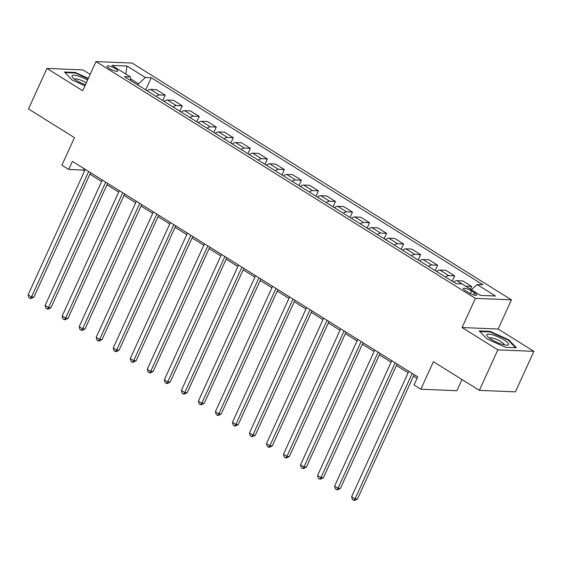 <?xml version="1.0" encoding="UTF-8"?>
<svg xmlns="http://www.w3.org/2000/svg" width="562" height="562" viewBox="0 0 562 562"><rect width="100%" height="100%" fill="white"/><g stroke="black" fill="none" stroke-linecap="round" stroke-linejoin="round"><path stroke-width="0.84" d="M109.33 68.48A5.859 1.356 24.5 0 0 117.781 71.037A5.859 1.356 24.5 0 0 115.568 68.74A5.859 1.356 24.5 0 0 107.117 66.183A5.859 1.356 24.5 0 0 109.33 68.48M90.166 74.381L83.007 69.913L46.948 68.438L28.479 108.951L74.458 137.648L61.897 165.2L68.712 169.45L83.331 170.047L84.602 170.841M511.434 299.841L132.063 63.056L95.997 61.581L475.375 298.373L511.434 299.841L498.143 329.016L462.076 327.541L497.834 349.859L533.9 351.334L498.143 329.016M533.9 351.334L515.438 391.854L479.372 390.379L433.4 361.682L420.84 389.234L456.906 390.709L461.999 379.533M497.834 349.859L479.372 390.379M420.84 389.234L414.032 384.984L417.721 376.877L72.4 161.35L68.712 169.45M474.553 292.851L471.553 290.983A5.676 1.314 24.5 0 0 463.369 288.51A5.676 1.314 24.5 0 0 465.512 290.737L468.511 292.605A5.676 1.314 24.5 0 0 476.695 295.085A5.676 1.314 24.5 0 0 474.553 292.851L473.604 294.931M471.413 289.76L477.075 284.534L482.969 284.779L151.269 77.746L145.72 89.92M477.075 284.534L495.459 296.012L480.454 295.401L462.062 283.922L456.161 283.684L124.469 76.65L130.363 76.889L111.971 65.41L126.984 66.028L145.375 77.507L151.269 77.746M462.076 327.541L475.375 298.373M46.948 68.438L82.705 90.756L95.997 61.581M89.941 174.178L101.631 181.47M106.97 184.8L118.659 192.099M123.998 195.428L135.688 202.727M141.02 206.057L152.709 213.356M158.048 216.686L169.738 223.985M175.077 227.315L186.767 234.607M192.106 237.944L203.795 245.236M209.134 248.573L220.824 255.865M226.163 259.194L237.852 266.493M243.191 269.823L254.881 277.122M260.213 280.452L271.903 287.751M277.242 291.081L288.931 298.38M294.27 301.71L305.96 309.002M311.299 312.339L322.988 319.63M328.327 322.967L340.017 330.259M345.356 333.589L357.046 340.888M362.385 344.218L374.074 351.517M379.413 354.847L391.103 362.146M396.435 365.476L408.124 372.775M413.463 376.104L417.053 378.345M137.957 85.066L138.519 83.829L130.651 78.919M83.998 168.586L83.331 170.047M453.717 282.152A7.32 3.513 -58 0 1 456.941 280.712L465.793 286.241A7.32 3.513 -58 0 1 465.793 286.241L471.694 286.48L470.471 289.17M147.216 90.854A7.32 3.513 -58 0 1 150.447 89.414L156.341 89.653L165.193 95.182L162.748 100.542M164.245 101.476A7.32 3.513 -58 0 1 167.469 100.043L173.37 100.282L182.221 105.811L179.777 111.171M181.273 112.105A7.32 3.513 -58 0 1 184.498 110.672L190.399 110.911L199.25 116.439L196.805 121.799M198.302 122.734A7.32 3.513 -58 0 1 201.526 121.294L207.427 121.54L216.279 127.061L213.834 132.428M215.33 133.363A7.32 3.513 -58 0 1 218.555 131.922L224.449 132.168L233.307 137.69L230.863 143.057M232.359 143.991A7.32 3.513 -58 0 1 235.583 142.551L241.477 142.79L250.336 148.319L247.891 153.686M249.388 154.62A7.32 3.513 -58 0 1 252.612 153.18L258.506 153.419L267.364 158.948L264.92 164.315M266.409 165.249A7.32 3.513 -58 0 1 269.641 163.809L275.535 164.048L284.386 169.576L281.941 174.937M283.438 175.871A7.32 3.513 -58 0 1 286.662 174.438L292.563 174.677L301.415 180.205L298.97 185.565M300.466 186.5A7.32 3.513 -58 0 1 303.691 185.067L309.592 185.305L318.443 190.834L315.999 196.194M317.495 197.129A7.32 3.513 -58 0 1 320.719 195.688L326.62 195.934L335.472 201.456L333.027 206.823M334.523 207.757A7.32 3.513 -58 0 1 337.748 206.317L343.642 206.563L352.5 212.085L350.056 217.452M351.552 218.386A7.32 3.513 -58 0 1 354.777 216.946L360.671 217.185L369.529 222.714L367.084 228.081M368.581 229.015A7.32 3.513 -58 0 1 371.805 227.575L377.699 227.814L386.558 233.342L384.113 238.71M385.602 239.644A7.32 3.513 -58 0 1 388.834 238.204L394.728 238.443L403.579 243.971L401.135 249.338M402.631 250.266A7.32 3.513 -58 0 1 405.855 248.833L411.756 249.071L420.608 254.6L418.163 259.96M419.659 260.894A7.32 3.513 -58 0 1 422.884 259.461L428.785 259.7L437.636 265.229L435.192 270.589M436.688 271.523A7.32 3.513 -58 0 1 439.913 270.083L445.814 270.329L454.665 275.851L452.22 281.218M456.941 280.712L462.835 280.958L471.694 286.48M445.54 277.052A7.32 3.513 -58 0 1 448.771 275.612L454.665 275.851M428.518 266.423A7.32 3.513 -58 0 1 431.742 264.983L437.636 265.229M411.489 255.794A7.32 3.513 -58 0 1 414.714 254.354L420.608 254.6M394.461 245.165A7.32 3.513 -58 0 1 397.685 243.732L403.579 243.971M377.432 234.537A7.32 3.513 -58 0 1 380.657 233.104L386.558 233.342M360.404 223.915A7.32 3.513 -58 0 1 363.628 222.475L369.529 222.714M343.375 213.286A7.32 3.513 -58 0 1 346.599 211.846L352.5 212.085M326.346 202.657A7.32 3.513 -58 0 1 329.578 201.217L335.472 201.456M309.325 192.028A7.32 3.513 -58 0 1 312.549 190.588L318.443 190.834M292.296 181.4A7.32 3.513 -58 0 1 295.521 179.959L301.415 180.205M275.268 170.771A7.32 3.513 -58 0 1 278.492 169.338L284.386 169.576M258.239 160.142A7.32 3.513 -58 0 1 261.463 158.709L267.364 158.948M241.21 149.513A7.32 3.513 -58 0 1 244.435 148.08L250.336 148.319M224.182 138.891A7.32 3.513 -58 0 1 227.406 137.451L233.307 137.69M207.153 128.262A7.32 3.513 -58 0 1 210.385 126.822L216.279 127.061M190.132 117.634A7.32 3.513 -58 0 1 193.356 116.194L199.25 116.439M173.103 107.005A7.32 3.513 -58 0 1 176.328 105.565L182.221 105.811M156.074 96.376A7.32 3.513 -58 0 1 159.299 94.943L165.193 95.182M145.375 77.507L138.519 83.829M130.897 80.668L130.363 76.889M126.984 66.028L125.825 74.058M508.68 339.778L490.106 331.348L479.246 330.906L486.959 338.886L505.533 347.316L516.394 347.759L508.68 339.778L508.427 340.326M88.346 78.371L75.308 72.456L64.447 72.013L72.168 79.994L84.96 85.796M489.853 331.91L490.106 331.348M75.055 73.011L75.308 72.456M412.199 373.435L355.029 498.88L351.622 496.752L408.792 371.306M414.131 374.636L357.467 498.979L355.029 498.88L353.779 500.377L352.416 499.527L351.622 496.752M357.467 498.979L354.755 500.419L353.779 500.377M395.17 362.806L338.001 488.252L334.601 486.123L391.77 360.678M397.102 364.014L340.439 488.35L338.001 488.252L336.75 489.748L335.388 488.898L334.601 486.123M340.439 488.35L337.727 489.79L336.75 489.748M378.142 352.177L320.972 477.623L317.572 475.501L374.742 350.049M380.081 353.386L323.41 477.721L320.972 477.623L319.722 479.126L318.366 478.276L317.572 475.501M323.41 477.721L320.698 479.161L319.722 479.126M361.12 341.548L303.951 466.994L300.544 464.872L357.713 339.427M363.052 342.757L306.381 467.092L303.951 466.994L302.7 468.497L301.337 467.647L300.544 464.872M306.381 467.092L303.67 468.532L302.7 468.497M344.092 330.92L286.922 456.365L283.515 454.244L340.684 328.798M346.023 332.128L289.36 456.47L286.922 456.365L285.672 457.868L284.309 457.018L283.515 454.244M289.36 456.47L286.641 457.904L285.672 457.868M486.832 334.741A11.9 2.747 24.5 0 0 487.331 336.188A11.9 2.747 24.5 0 0 496.534 342.16A11.9 2.747 24.5 0 0 507.072 345.18A11.9 2.747 24.5 0 0 508.505 344.569A11.9 2.747 24.5 0 0 498.733 337.116A11.9 2.747 24.5 0 0 486.832 334.741M479.815 331.496L490.197 331.924L508.196 340.087L515.579 347.723M504.24 344.857A8.149 1.883 24.5 0 0 497.581 339.862A8.149 1.883 24.5 0 0 489.439 338.106M87.581 80.057A11.9 2.747 24.5 0 0 75.687 75.434A11.9 2.747 24.5 0 0 72.54 77.296A11.9 2.747 24.5 0 0 76.544 80.507A11.9 2.747 24.5 0 0 85.431 84.771M86.309 82.839A8.149 1.883 24.5 0 0 74.641 79.214M65.023 72.603L75.406 73.025L88.15 78.806M327.063 320.291L269.893 445.743L266.486 443.615L323.656 318.169M328.995 321.499L272.331 445.842L269.893 445.743L268.643 447.24L267.28 446.39L266.486 443.615M272.331 445.842L269.62 447.282L268.643 447.24M310.034 309.669L252.865 435.114L249.458 432.986L306.627 307.54M311.966 310.87L255.303 435.213L252.865 435.114L251.614 436.611L250.252 435.761L249.458 432.986M255.303 435.213L252.591 436.653L251.614 436.611M293.006 299.04L235.836 424.486L232.429 422.357L289.599 296.912M294.938 300.241L238.274 424.584L235.836 424.486L234.586 425.982L233.223 425.132L232.429 422.357M238.274 424.584L235.562 426.024L234.586 425.982M275.977 288.411L218.808 413.857L215.408 411.728L272.57 286.283M277.909 289.62L221.245 413.955L218.808 413.857L217.557 415.353L216.194 414.503L215.408 411.728M221.245 413.955L218.534 415.395L217.557 415.353M258.949 277.783L201.779 403.228L198.379 401.106L255.548 275.654M260.88 278.991L204.217 403.326L201.779 403.228L200.529 404.731L199.166 403.874L198.379 401.106M204.217 403.326L201.505 404.766L200.529 404.731M241.927 267.154L184.757 392.599L181.35 390.478L238.52 265.032M243.859 268.362L187.188 392.697L184.757 392.599L183.5 394.103L182.144 393.252L181.35 390.478M187.188 392.697L184.477 394.138L183.5 394.103M224.898 256.525L167.729 381.97L164.322 379.849L221.491 254.403M226.83 257.733L170.167 382.076L167.729 381.97L166.478 383.474L165.116 382.624L164.322 379.849M170.167 382.076L167.448 383.509L166.478 383.474M207.87 245.896L150.7 371.349L147.293 369.22L204.463 243.775M209.802 247.104L153.138 371.447L150.7 371.349L149.45 372.845L148.087 371.995L147.293 369.22M153.138 371.447L150.426 372.887L149.45 372.845M190.841 235.274L133.672 360.72L130.265 358.591L187.434 233.146M192.773 236.476L136.109 360.818L133.672 360.72L132.421 362.216L131.058 361.366L130.265 358.591M136.109 360.818L133.398 362.258L132.421 362.216M173.813 224.645L116.643 350.091L113.236 347.962L170.405 222.517M175.744 225.847L119.081 350.189L116.643 350.091L115.393 351.587L114.03 350.737L113.236 347.962M119.081 350.189L116.369 351.629L115.393 351.587M156.784 214.017L99.615 339.462L96.207 337.333L153.377 211.888M158.716 215.225L102.052 339.56L99.615 339.462L98.364 340.958L97.001 340.108L96.207 337.333M102.052 339.56L99.341 341.001L98.364 340.958M139.755 203.388L82.586 328.833L79.186 326.712L136.355 201.259M141.687 204.596L85.024 328.932L82.586 328.833L81.335 330.337L79.973 329.48L79.186 326.712M85.024 328.932L82.312 330.372L81.335 330.337M122.727 192.759L65.564 318.204L62.157 316.083L119.327 190.637M124.666 193.967L67.995 318.303L65.564 318.204L64.307 319.708L62.951 318.858L62.157 316.083M67.995 318.303L65.283 319.743L64.307 319.708M105.705 182.13L48.536 307.576L45.129 305.454L102.298 180.009M107.637 183.338L50.966 307.681L48.536 307.576L47.285 309.079L45.922 308.229L45.129 305.454M50.966 307.681L48.255 309.114L47.285 309.079M88.677 171.501L31.507 296.954L28.1 294.825L85.269 169.38M90.608 172.71L33.945 297.052L31.507 296.954L30.257 298.45L28.894 297.6L28.1 294.825M33.945 297.052L31.226 298.492L30.257 298.45M439.913 270.083L448.771 275.612M422.884 259.461L431.742 264.983M405.855 248.833L414.714 254.354M388.834 238.204L397.685 243.732M371.805 227.575L380.657 233.104M354.777 216.946L363.628 222.475M337.748 206.317L346.599 211.846M320.719 195.688L329.578 201.217M303.691 185.067L312.549 190.588M286.662 174.438L295.521 179.959M269.641 163.809L278.492 169.338M252.612 153.18L261.463 158.709M235.583 142.551L244.435 148.08M218.555 131.922L227.406 137.451M201.526 121.294L210.385 126.822M184.498 110.672L193.356 116.194M167.469 100.043L176.328 105.565M150.447 89.414L159.299 94.943M470.352 293.624L471.553 290.983"/></g></svg>
